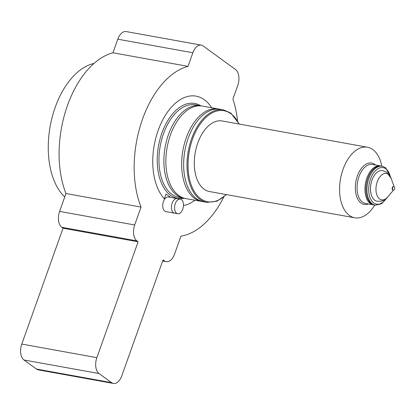 <?xml version="1.0" encoding="UTF-8"?>
<svg xmlns="http://www.w3.org/2000/svg" width="415" height="415" viewBox="0 0 415 415"><rect width="100%" height="100%" fill="white"/><g stroke="black" fill="none" stroke-linecap="round" stroke-linejoin="round"><path stroke-width="0.62" d="M170.653 197.379L166.042 194.023L164.35 198.775A55.631 32.469 -79.8 0 1 162.613 120.122A55.631 32.469 -79.8 0 1 211.66 107.76M176.743 195.133A46.978 27.416 -79.8 0 1 173.314 192.005A46.978 27.416 -79.8 0 1 165.139 147.092A46.978 27.416 -79.8 0 1 188.524 107.884A46.978 27.416 -79.8 0 1 200.476 105.742L202.447 106.095A46.978 27.416 -79.8 0 0 168.511 141.157A46.978 27.416 -79.8 0 0 178.72 195.491A46.978 27.416 -79.8 0 0 185.733 198.557L183.757 198.199A46.978 27.416 -79.8 0 1 176.743 195.133M194.526 198.349A46.978 27.416 -79.8 0 1 191.097 195.221A46.978 27.416 -79.8 0 1 182.916 150.308A46.978 27.416 -79.8 0 1 206.307 111.101A46.978 27.416 -79.8 0 1 218.254 108.953L220.23 109.311A46.978 27.416 -79.8 0 0 186.294 144.373A46.978 27.416 -79.8 0 0 196.503 198.707A46.978 27.416 -79.8 0 0 203.516 201.768L201.54 201.41A46.978 27.416 -79.8 0 1 194.526 198.349M380.368 165.907A19.78 11.542 100.2 0 0 371.135 170.358A19.78 11.542 100.2 0 0 366.238 197.426A19.78 11.542 100.2 0 0 373.329 204.834L374.32 205.01A19.78 11.542 -79.8 0 1 366.476 183.492A19.78 11.542 -79.8 0 1 381.354 166.083L380.368 165.907M175.41 213.175A7.418 4.326 -79.8 0 1 174.57 213.16A7.418 4.326 -79.8 0 1 173.46 212.677A7.418 4.326 -79.8 0 1 171.846 204.097A7.418 4.326 -79.8 0 1 177.205 198.562A7.418 4.326 -79.8 0 1 178.004 198.847M177.713 213.73L165.86 211.588A7.418 4.326 -79.8 0 1 162.919 203.516A7.418 4.326 -79.8 0 1 168.495 196.99L180.354 199.133A7.418 4.326 -79.8 0 1 181.459 199.615A7.418 4.326 -79.8 0 1 183.072 208.195A7.418 4.326 -79.8 0 1 177.713 213.73A7.418 4.326 -79.8 0 1 174.772 205.658A7.418 4.326 -79.8 0 1 180.354 199.133M184.063 198.251A48.213 28.137 -79.8 0 1 158.499 145.888A48.213 28.137 -79.8 0 1 200.777 105.794M374.766 205.093A35.851 20.921 -79.8 0 1 354.737 217.802L209.445 191.533A35.851 20.921 -79.8 0 1 195.237 152.533A35.851 20.921 -79.8 0 1 222.201 120.978L367.493 147.242A35.851 20.921 -79.8 0 1 372.846 149.582A35.851 20.921 -79.8 0 1 381.805 166.166M354.737 217.802A35.851 20.921 -79.8 0 1 340.523 178.803A35.851 20.921 -79.8 0 1 367.493 147.242M368.52 203.962A21.015 12.263 -79.8 0 1 355.764 182.299A21.015 12.263 -79.8 0 1 374.833 164.449A21.015 12.263 -79.8 0 1 375.554 165.035M382.345 166.259A19.78 11.542 -79.8 0 0 367.467 183.674A19.78 11.542 -79.8 0 0 375.305 205.192L365.428 203.407A19.78 11.542 -79.8 0 1 357.585 181.884A19.78 11.542 -79.8 0 1 372.468 164.475L382.345 166.259L385.618 167.686L390.831 177.516M382.583 170.575L382.599 170.581A15.578 9.088 -79.8 0 0 370.88 184.291A15.578 9.088 -79.8 0 0 377.059 201.234L377.043 201.234A15.578 9.088 -79.8 0 1 377.043 201.234A15.578 9.088 -79.8 0 1 370.865 184.286A15.578 9.088 -79.8 0 1 382.583 170.575A15.578 9.088 -79.8 0 1 382.594 170.575M393.119 190.163A1.852 1.084 -79.8 0 1 392.917 190.158A1.852 1.084 -79.8 0 1 392.185 188.14A1.852 1.084 -79.8 0 1 393.576 186.511A1.852 1.084 -79.8 0 1 393.768 186.579M394.25 186.703A1.852 1.084 -79.8 0 1 394.655 188.846A1.852 1.084 -79.8 0 1 393.311 190.231A1.852 1.084 -79.8 0 1 392.58 188.213A1.852 1.084 -79.8 0 1 393.975 186.579A1.852 1.084 -79.8 0 1 394.25 186.703M113.368 383.434L38.289 369.858A12.362 7.216 100.2 0 1 36.447 369.054L23.977 359.976A12.362 7.216 -79.8 0 1 21.782 344.077L63.044 228.209L61.794 227.301A12.362 7.216 100.2 0 1 59.604 211.401L65.975 193.52L141.053 207.095L134.683 224.977A12.362 7.216 100.2 0 0 136.872 240.876L138.122 241.784L96.861 357.652A12.362 7.216 -79.8 0 0 99.055 373.552L111.526 382.63A12.362 7.216 100.2 0 0 113.368 383.434A12.362 7.216 100.2 0 0 121.808 375.808L163.064 259.94L164.309 260.848A12.362 7.216 100.2 0 0 166.156 261.652A12.362 7.216 100.2 0 0 174.591 254.027L180.961 236.145A86.538 50.506 -79.8 0 0 223.68 197.167M141.053 207.095A86.538 50.506 -79.8 0 1 141.634 121.74A86.538 50.506 -79.8 0 1 188.026 66.359L192.866 52.767A12.362 7.216 -79.8 0 1 201.301 45.142A12.362 7.216 -79.8 0 1 203.143 45.946L235.57 69.549A12.362 7.216 -79.8 0 1 237.759 85.449L232.919 99.04A86.538 50.506 -79.8 0 1 237.51 120.682M65.975 193.52A86.538 50.506 -79.8 0 1 66.556 108.165A86.538 50.506 -79.8 0 1 112.947 52.788L188.026 66.359M112.947 52.788L117.787 39.192A12.362 7.216 -79.8 0 1 126.222 31.566L201.301 45.142M63.044 228.209L138.122 241.784M64.735 197.001A71.702 41.848 -79.8 0 1 51.066 121.844A71.702 41.848 -79.8 0 1 94.034 63.428M194.941 200.222A55.631 32.469 -79.8 0 1 183.477 205.586M178.818 197.307A46.978 27.416 -79.8 0 1 160.195 146.199A46.978 27.416 -79.8 0 1 195.532 104.845L223.592 109.918A46.978 27.416 -79.8 0 0 188.254 151.268A46.978 27.416 -79.8 0 0 206.872 202.375L178.818 197.307M238.973 124.007A46.236 26.985 100.2 0 0 230.953 113.772A46.236 26.985 100.2 0 0 188.156 160.781A46.236 26.985 100.2 0 0 226.211 194.568M386.292 198.479A18.545 10.821 -79.8 0 1 371.622 200.73A18.545 10.821 -79.8 0 1 371.29 177.023A18.545 10.821 -79.8 0 1 385.883 168.864A18.545 10.821 -79.8 0 1 390.287 176.396M377.059 201.234C383.439 201.27 383.278 201.021 387.895 196.84A13.405 7.823 -79.8 0 1 377.681 196.731A13.405 7.823 -79.8 0 1 378.07 179.794A13.405 7.823 -79.8 0 1 388.404 174.347A13.405 7.823 -79.8 0 1 391.21 178.492L386.863 172.412L382.599 170.581M59.604 211.401L134.683 224.977M117.787 39.192L192.866 52.767M162.836 260.579L164.309 260.848M36.447 369.054L111.526 382.63M23.977 359.976L99.055 373.552M21.782 344.077L96.861 357.652M61.794 227.301L136.872 240.876M375.305 205.192L381.722 203.692L387.195 197.623M394.032 186.594L391.21 178.492M393.373 190.236L387.895 196.84M393.975 186.579L393.576 186.511M393.311 190.231L392.917 190.158M239.273 124.059L230.797 113.062L223.592 109.918M206.872 202.375L216.838 201.244L226.512 194.619M162.68 261.025L166.156 261.652"/></g></svg>
